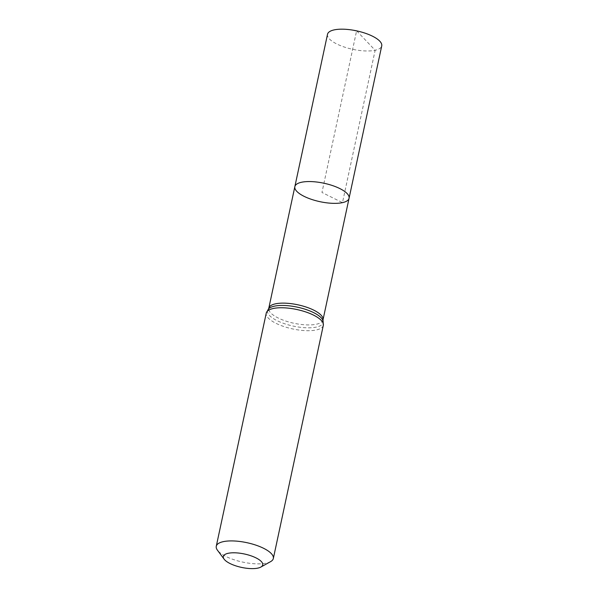 <?xml version="1.0" encoding="UTF-8"?>
<svg xmlns="http://www.w3.org/2000/svg" width="598" height="598" viewBox="0 0 598 598"><rect width="100%" height="100%" fill="white"/><g stroke="black" fill="none" stroke-linecap="round" stroke-linejoin="round"><path stroke-width="0.45" stroke-dasharray="2.99 2.24" d="M294.851 186.643A27.725 9.433 -167.9 0 0 311.528 199.381A27.725 9.433 -167.9 0 0 342.482 202.64A27.725 9.433 -167.9 0 0 349.068 198.267M270.647 561.604A29.182 9.934 12.1 0 1 266.402 563.107A29.182 9.934 12.1 0 1 238.871 561.186A29.182 9.934 12.1 0 1 217.448 550.205M327.517 34.265A27.725 9.433 -167.9 0 0 352.648 49.305A27.725 9.433 -167.9 0 0 381.733 45.889M356.677 30.872L375.148 50.262L342.482 202.64L321.963 192.459L356.602 30.857M323.002 319.848A27.725 9.433 12.1 0 1 316.417 324.213A27.725 9.433 12.1 0 1 285.463 320.954A27.725 9.433 12.1 0 1 268.786 308.224M323.316 325.349A29.182 9.934 12.1 0 1 316.387 329.947A29.182 9.934 12.1 0 1 283.803 326.515A29.182 9.934 12.1 0 1 266.252 313.113M323.002 320.58A28.45 9.688 12.1 0 1 316.402 327.084A28.45 9.688 12.1 0 1 282.092 322.83A28.45 9.688 12.1 0 1 268.487 308.897"/><path stroke-width="0.9" d="M349.068 198.267A27.725 9.433 -167.9 0 0 323.937 183.227A27.725 9.433 -167.9 0 0 294.851 186.643A27.725 9.433 12.1 0 1 301.437 182.278A27.725 9.433 12.1 0 1 332.398 185.537A27.725 9.433 12.1 0 1 349.068 198.267A27.725 9.433 12.1 0 1 319.982 201.683A27.725 9.433 12.1 0 1 294.851 186.643L327.517 34.265A27.725 9.433 -167.9 0 1 334.11 29.9A27.725 9.433 -167.9 0 1 353.777 30.296A27.725 9.433 -167.9 0 1 359.413 31.507A27.725 9.433 -167.9 0 1 381.733 45.889L323.002 319.848A27.725 9.433 12.1 0 0 297.879 304.808A27.725 9.433 12.1 0 0 268.786 308.224L294.851 186.643M257.917 568.1A20.138 6.855 12.1 0 1 238.923 566.777A20.138 6.855 12.1 0 1 224.145 559.197A20.138 6.855 12.1 0 1 244.455 554.002A20.138 6.855 12.1 0 1 260.848 567.068A20.138 6.855 12.1 0 1 257.917 568.1M224.145 559.197L217.448 550.205A29.182 9.934 12.1 0 1 216.267 546.273A29.182 9.934 12.1 0 1 246.884 542.678A29.182 9.934 12.1 0 1 273.331 558.502A29.182 9.934 12.1 0 1 270.647 561.604L260.848 567.068M216.267 546.273L266.252 313.113A29.182 9.934 12.1 0 1 296.862 309.517A29.182 9.934 12.1 0 1 323.316 325.349L323.002 319.848M266.252 313.113L268.487 308.897A28.45 9.688 12.1 0 1 297.37 307.163A28.45 9.688 12.1 0 1 323.002 320.58M268.487 308.897L268.786 308.224M273.331 558.502L323.316 325.349M359.413 31.507L353.777 30.296"/></g></svg>
